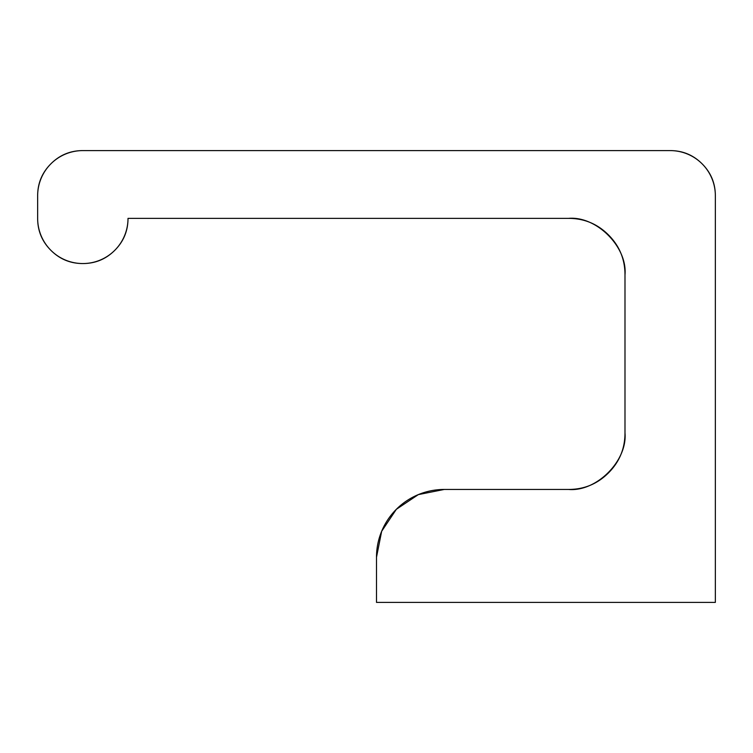 <?xml version="1.0" encoding="UTF-8"?>
<svg xmlns="http://www.w3.org/2000/svg" width="753" height="753" viewBox="0 0 753 753"><rect width="100%" height="100%" fill="white"/><g stroke="black" fill="none" stroke-linecap="round" stroke-linejoin="round"><path stroke-width="1.13" d="M568.515 218.37L128.01 218.37C128.01 230.842 123.596 241.497 114.776 250.316C105.957 259.136 95.302 263.55 82.83 263.55C70.358 263.55 59.703 259.136 50.884 250.316C42.064 241.497 37.65 230.842 37.65 218.37L37.65 195.78C37.65 183.308 42.064 172.653 50.884 163.834C59.703 155.014 70.358 150.6 82.83 150.6L670.17 150.6C682.642 150.6 693.297 155.014 702.116 163.834C710.936 172.653 715.35 183.308 715.35 195.78L715.35 602.4L376.5 602.4L376.5 557.22A67.77 67.77 0 0 1 444.27 489.45L568.515 489.45C584.112 489.45 597.421 483.934 608.452 472.912C619.474 461.881 624.99 448.572 624.99 432.975C627.513 460.921 596.461 491.973 568.515 489.45C584.112 489.45 597.421 483.934 608.452 472.912C619.474 461.881 624.99 448.572 624.99 432.975L624.99 274.845C624.99 259.248 619.474 245.939 608.452 234.908C597.421 223.886 584.112 218.37 568.515 218.37C596.461 215.847 627.513 246.899 624.99 274.845C624.99 259.248 619.474 245.939 608.452 234.908C597.421 223.886 584.112 218.37 568.515 218.37L128.01 218.37A45.18 45.18 0 0 1 82.83 263.55A45.18 45.18 0 0 1 37.65 218.37L37.65 195.78A45.18 45.18 0 0 1 82.83 150.6L670.17 150.6A45.18 45.18 0 0 1 715.35 195.78L715.35 602.4L376.5 602.4L376.5 557.22L381.658 531.289L396.351 509.301L418.339 494.608L444.27 489.45L568.515 489.45M624.99 432.975L624.99 274.845M128.01 218.37C128.01 230.842 123.596 241.497 114.776 250.316"/></g></svg>

